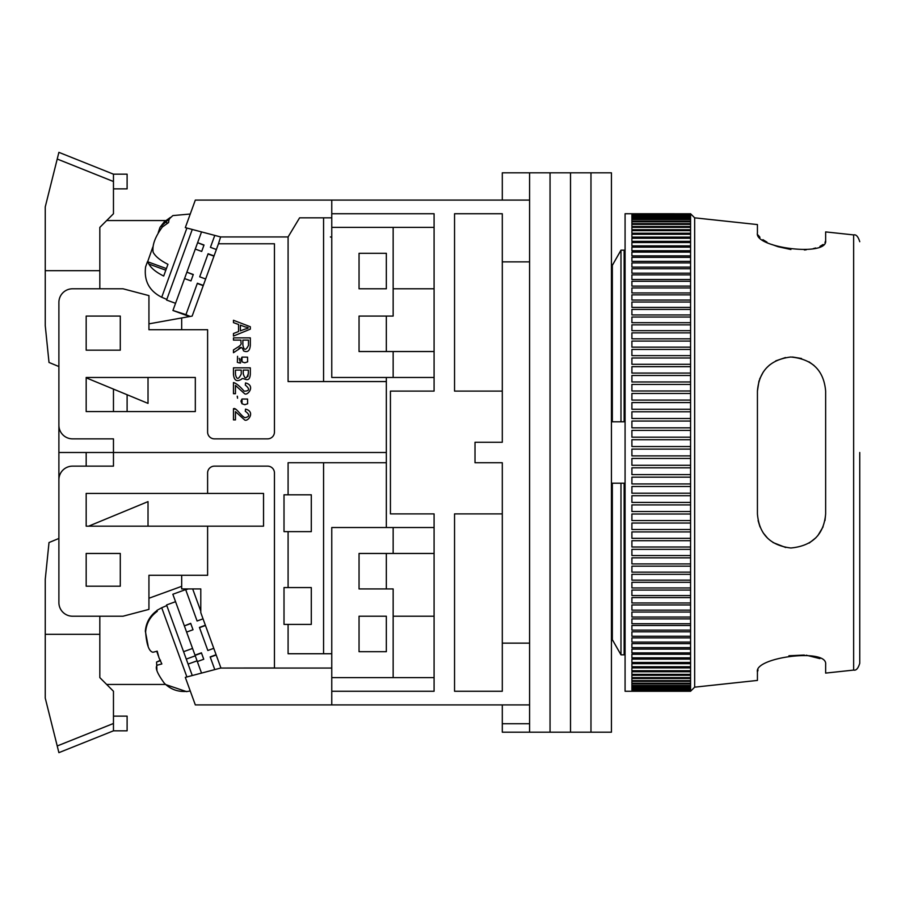 <?xml version="1.0" encoding="UTF-8"?>
<svg xmlns="http://www.w3.org/2000/svg" width="905" height="905" viewBox="0 0 905 905"><rect width="100%" height="100%" fill="white"/><g stroke="black" fill="none" stroke-linecap="round" stroke-linejoin="round"><path stroke-width="1.36" d="M502.298 391.107L454.548 391.107L454.548 213.738L502.298 213.738L502.298 442.262L475.012 442.262L475.012 462.738L502.298 462.738L502.298 691.262L454.548 691.262L454.548 513.893L502.298 513.893M502.298 261.862L529.583 261.862L529.583 643.138L502.298 643.138M434.083 691.262L434.083 677.607L434.083 691.262L331.762 691.262L331.762 704.905L529.583 704.905L529.583 200.096L331.762 200.096L331.762 213.738L434.083 213.738L434.083 391.107L390.428 391.107L390.428 513.893L434.083 513.893L434.083 527.536L434.083 513.893M331.762 237.336L330.393 236.94M434.083 616.215L434.083 553.464L434.083 677.607L393.155 677.607L393.155 616.215L434.083 616.215M434.083 527.536L434.083 553.464L393.155 553.464L393.155 527.536L434.083 527.536M502.298 704.905L502.298 723.74L529.583 723.74L529.583 704.905L529.583 732.19L550.048 732.19L550.048 172.81L550.048 732.19L570.512 732.19L570.512 172.81L570.512 732.19L590.976 732.19L590.976 172.81L590.976 732.19L611.441 732.19L611.441 172.81L529.583 172.81L529.583 200.096L529.583 172.81L502.298 172.81L502.298 200.096M502.298 723.74L502.298 732.19L529.583 732.19M434.083 351.536L393.155 351.536L393.155 377.464L434.083 377.464M434.083 227.393L393.155 227.393L393.155 288.786L434.083 288.786M611.441 421.798L625.083 421.798M625.083 483.202L611.441 483.202M612.334 265.357L611.441 263.808L612.334 265.357L620.988 250.165L612.334 265.357L612.334 421.798M624.133 421.798L624.133 250.165L625.083 251.839L624.133 250.165L620.988 250.165L620.988 421.798M612.334 639.643L611.441 641.192L612.334 639.643L620.988 654.835L612.334 639.643L612.334 483.202M624.133 654.835L620.988 654.835L624.133 654.835L625.083 653.161L624.133 654.835L624.133 483.202M393.155 553.464L359.047 553.464L359.047 588.929L393.155 588.929L393.155 616.215M393.155 677.607L331.762 677.607L331.762 527.536L393.155 527.536M359.047 651.691L386.333 651.691L386.333 616.215L359.047 616.215L359.047 651.691M393.155 377.464L331.762 377.464L331.762 227.393L393.155 227.393M359.047 288.786L359.047 253.31L386.333 253.31L386.333 288.786L359.047 288.786M393.155 351.536L359.047 351.536L359.047 316.071L393.155 316.071L393.155 288.786M620.988 654.835L620.988 483.202M331.762 691.262L331.762 668.06L220.616 668.06L274.453 667.981L274.453 472.964A6.821 6.821 0 0 0 267.631 466.143L214.428 466.143A6.821 6.821 0 0 0 207.607 472.964L207.607 493.429L86.179 493.429L86.179 526.178L207.607 526.178L207.607 575.286L148.94 575.286L148.94 609.382L123.012 616.215L72.536 616.215A13.643 13.643 0 0 1 58.893 602.572L58.893 479.786A13.643 13.643 0 0 1 72.536 466.143L113.464 466.143L113.464 452.5L386.333 452.5L58.893 452.5L58.893 538.452L49.006 542.548L45.25 579.381L45.25 698.083L58.271 750.177L58.893 752.655L113.464 730.821L113.464 691.262L99.822 677.607L99.822 616.215M331.762 668.06L331.762 653.738L288.095 653.738L288.095 624.405L311.297 624.405L311.297 587.571L284.012 587.571L284.012 624.405L288.095 624.405M331.762 200.096L195.322 200.096L185.31 227.63L220.616 236.94L288.095 236.94L288.095 381.559L386.333 381.559L386.333 462.738L288.095 462.738L288.095 494.797L284.012 494.797L284.012 531.631L288.095 531.631L288.095 587.571M120.286 553.464L86.179 553.464L86.179 586.202L120.286 586.202L120.286 553.464M386.333 651.691L386.333 616.215M386.333 588.929L386.333 553.464M386.333 527.536L386.333 462.738M86.179 452.5L86.179 466.143M86.179 493.429L86.179 526.178M181.679 586.338L148.94 598.25M207.607 526.178L263.536 526.178L263.536 493.429L207.607 493.429M220.616 668.06L185.31 677.37L195.322 704.905L331.762 704.905M323.571 462.738L323.571 653.738M288.095 531.631L311.297 531.631L311.297 494.797L288.095 494.797M106.643 684.44L165.592 684.44M181.679 575.286L181.679 588.917L200.786 588.917L200.786 612.64L220.922 667.981M200.786 611.192L192.674 588.917M203.037 618.839L197.098 621L185.661 589.596L172.844 594.257L195.095 655.39L201.498 653.059L203.749 659.236L197.335 661.566L195.254 655.831L186.283 659.1M197.075 660.831L188.093 664.089L192.267 675.537M175.547 601.689L166.577 604.959L183.579 651.691L192.561 648.433M205.378 625.253L199.428 627.414L207.833 650.491L199.519 627.64L205.458 625.479M190.774 623.579L193.014 629.744L190.684 623.341L184.36 625.909L190.774 623.579M188.263 588.917L185.751 589.834L197.098 621M203.749 659.236L201.419 652.822L195.005 655.152M201.532 673.094L197.335 661.566M216.103 654.734L210.164 656.906L214.779 669.598M207.833 650.491L213.772 648.331M186.611 632.086L193.014 629.744M216.193 654.982L210.254 657.143M158.341 655.865L156.735 651.295M186.905 676.951L161.712 607.753L156.927 610.377L157.278 611.339C150.264 616.407 146.384 623.274 145.615 631.928C146.587 644.824 149.054 651.589 153.013 652.256L157.199 651.159L158.986 657.754L161.848 663.953L157.674 665.051C154.563 666.747 156.757 672.777 164.246 683.128C170.355 689.248 177.753 692.008 186.419 691.409L186.419 691.409M156.916 670.062L156.576 662.053L160.49 660.209M188.093 664.089L183.579 651.691M148.115 645.899L145.343 631.181C146.09 622.561 149.97 615.694 157.006 610.581L157.278 611.339M148.024 526.178L148.024 501.619L88.611 526.178M113.464 716.126L127.107 716.126L127.107 730.821L113.464 730.821M56.382 742.598L56.947 744.872M99.822 634.326L45.25 634.326M58.271 750.177L53.44 730.821M386.333 381.559L386.333 377.464M386.333 351.536L386.333 316.071M386.333 288.786L386.333 253.31M113.464 452.5L113.464 438.857L72.536 438.857A13.643 13.643 0 0 1 58.893 425.214L58.893 302.428A13.643 13.643 0 0 1 72.536 288.786L123.012 288.786L148.94 295.618L148.94 329.714L207.607 329.714L207.607 432.036A6.821 6.821 0 0 0 214.428 438.857L267.631 438.857A6.821 6.821 0 0 0 274.453 432.036L274.453 243.762L218.467 243.762L220.616 236.94M195.322 411.571L195.322 377.464L86.179 377.464L86.179 411.571L195.322 411.571M86.179 316.071L86.179 350.178L120.286 350.178L120.286 316.071L86.179 316.071M127.107 411.571L127.107 394.738M148.94 323.854L181.679 317.96L181.679 329.714M58.893 452.5L58.893 366.548L49.006 362.452L45.25 325.619L45.25 206.917L57.219 159.031L113.464 181.52L113.464 174.179L58.893 152.345L57.219 159.031M113.464 389.093L113.464 411.571M165.287 220.56L106.643 220.56M288.095 236.94L299.6 217.834L331.762 217.834L331.762 236.94M323.571 381.559L323.571 217.834M331.762 213.738L331.762 217.834M181.679 317.96L192.154 316.083L218.467 243.762M235.651 409.298L233.467 408.743L233.467 419.897L235.458 419.897L235.458 411.628L244.373 419.705C247.257 422.861 256.149 411.707 245.515 409.139L245.3 411.266C249.904 414.592 249.791 416.741 244.972 417.691C240.854 415.995 235.911 406.967 233.467 408.743M238.049 349.794C240.266 346.287 242.099 346.66 243.547 350.891C247.597 352.724 249.848 350.869 250.323 345.337L250.323 337.87L233.467 337.87L233.467 340.099L240.956 340.099L240.956 342.678C241.748 344.013 240.425 345.676 236.974 347.69L233.467 349.918L233.467 352.724L241.273 347.531M239.192 358.312L240.538 363.029M240.21 363.018L238.445 362.713M237.359 362.407L237.551 356.298M237.37 396.22L237.551 398.211L237.234 396.243M250.323 374.172L250.323 367.849L233.467 367.849L233.467 374.274C234.033 380.473 236.748 382.102 241.59 379.172C242.8 376.367 249.565 384.636 250.323 374.172M233.467 320.268L233.467 322.632L238.569 324.488L238.569 331.535L233.467 333.504L233.467 336.049L250.323 329.149L250.323 326.75L233.467 320.268M240.956 342.678C241.748 344.013 240.425 345.676 236.974 347.69M233.467 382.544L233.467 393.698L235.458 393.698L235.458 385.428L244.373 393.505C247.257 396.661 256.149 385.507 245.515 382.939L245.3 385.066C249.995 389.003 249.61 391.039 244.135 391.164C239.633 386.028 236.069 383.154 233.467 382.544M243.241 373.731L243.241 370.077L248.332 370.077L248.332 373.448C246.579 379.218 244.882 379.308 243.241 373.731M235.458 374.274L235.458 370.077L241.25 370.077L241.25 373.98C238.535 379.749 236.601 379.851 235.458 374.274M240.391 330.845L240.391 325.133L245.334 326.988C249.271 327.497 249.18 328.198 245.063 329.092L240.391 330.845M242.879 340.099L242.879 344.896C243.875 350.563 245.741 350.744 248.468 345.439L248.468 340.099L242.879 340.099M241.047 358.946L242.02 357.102L247.551 357.158L242.02 357.102L242.02 361.864L244.803 362.792L247.642 361.842L247.551 357.158L247.642 361.842L244.803 362.792M241.047 400.858L242.02 399.015L247.551 399.06L247.642 403.754L247.551 399.06L242.02 399.015L242.02 403.777L244.803 404.705L247.642 403.754L244.803 404.705M248.332 373.448L247.868 376.582M242.02 361.864L241.013 359.5M242.02 403.777L241.013 401.413M190.966 280.901L184.552 278.57L186.882 272.167L193.206 274.724L190.966 280.901L193.297 274.498L186.882 272.167L197.618 242.676L203.942 245.255L201.691 251.42L204.021 245.006L197.618 242.676L201.532 231.906M214.044 255.911L208.105 253.751L199.7 276.828L208.014 253.988L213.965 256.149M185.774 315.11L189.654 316.524M203.32 285.403L197.369 283.242L185.944 314.646L172.946 310.449M189.552 316.546L172.934 310.494M190.016 316.467L185.83 314.94M185.944 314.646L190.118 316.445M199.7 276.828L205.65 278.989M195.288 249.09L201.691 251.42M173.115 309.985L184.552 278.57M210.435 247.348L214.779 235.402L210.435 247.348L216.386 249.509M203.229 285.641L197.279 283.48M192.267 229.463L166.577 300.041L175.547 303.311M158.251 232.596L159.981 227.37L164.28 221.793L170.457 217.404L168.975 219.791L168.568 222.573L162.391 226.974C155.06 236.906 151.983 245.357 153.171 252.325C155.502 256.545 160.434 260.55 167.957 264.317L163.692 276.048C156.192 272.303 151.271 268.31 148.895 264.056L147.47 261.681L145.603 266.862C143.85 280.799 149.223 290.924 161.712 297.247L166.803 299.408M147.651 261.749L152.787 247.11M86.179 377.826L148.024 403.381L148.024 377.464M99.822 288.786L99.822 227.393L113.464 213.738L113.464 181.52M113.464 174.179L127.107 174.179L127.107 188.874L113.464 188.874M58.271 154.823L53.44 174.179M99.822 270.674L45.25 270.674M859.75 452.5L859.75 663.297L859.75 452.5M758.073 669.972L757.428 671.996C753.91 657.313 827.758 647.72 825.643 664.372L825.643 673.094L853.653 670.085L853.653 234.915C856.13 234.293 858.155 236.556 859.75 241.703M819.941 658.625L806.208 655.197M804.33 655.05L788.922 655.763M824.987 242.585L825.643 240.628C827.928 257.224 753.967 247.755 757.428 233.004L757.428 224.576L694.667 217.834L694.667 687.167L757.428 680.424L757.428 671.996M825.643 452.5L825.643 513.893C823.878 534.572 812.283 545.941 790.868 548C770.234 545.477 759.08 534.12 757.428 513.893L757.428 391.107C759.08 370.937 770.189 359.568 790.744 357.011C812.192 358.98 823.822 370.337 825.643 391.107L825.643 452.5M690.572 452.5L690.572 691.262L625.083 691.262L625.083 213.738L690.572 213.772L690.572 452.5M690.572 455.905L631.905 455.905L631.905 449.095L690.572 449.095M690.572 691.182L631.905 691.182L690.572 690.911M690.572 690.764L631.905 690.764L690.572 690.232M690.572 689.983L631.905 689.983L631.905 689.18L690.572 689.18M690.572 688.829L631.905 688.829L631.905 687.755L690.572 687.755M690.572 687.314L631.905 687.314L631.905 685.979L690.572 685.979M690.572 685.436L631.905 685.436L631.905 683.841L690.572 683.841M690.572 683.196L631.905 683.196L631.905 681.341L690.572 681.341M690.572 680.605L631.905 680.605L631.905 678.49L690.572 678.49M690.572 677.653L631.905 677.653L631.905 675.3L690.572 675.3M690.572 674.361L631.905 674.361L631.905 671.759L690.572 671.759M690.572 670.729L631.905 670.729L631.905 667.879L690.572 667.879M690.572 666.759L631.905 666.759L631.905 663.659L690.572 663.659M690.572 662.46L631.905 662.46L631.905 659.123L690.572 659.123M690.572 657.833L631.905 657.833L631.905 654.27L690.572 654.27M690.572 652.89L631.905 652.89L631.905 649.1L690.572 649.1M690.572 647.641L631.905 647.641L631.905 643.636L690.572 643.636M690.572 642.086L631.905 642.086L631.905 637.867L690.572 637.867M690.572 636.249L631.905 636.249L631.905 631.814L690.572 631.814M690.572 630.118L631.905 630.118L631.905 625.491L690.572 625.491M690.572 623.726L631.905 623.726L631.905 618.896L690.572 618.896M690.572 617.052L631.905 617.052L631.905 612.052L690.572 612.052M690.572 610.14L631.905 610.14L631.905 604.947L690.572 604.947M690.572 602.979L631.905 602.979L631.905 597.617L690.572 597.617M690.572 595.581L631.905 595.581L631.905 590.06L690.572 590.06M690.572 587.967L631.905 587.967L631.905 582.3L690.572 582.3M690.572 580.15L631.905 580.15L631.905 574.324L690.572 574.324M690.572 572.13L631.905 572.13L631.905 566.168L690.572 566.168M690.572 563.917L631.905 563.917L631.905 557.842L690.572 557.842M690.572 555.546L631.905 555.546L631.905 549.346L690.572 549.346M690.572 547.005L631.905 547.005L631.905 540.704L690.572 540.704M690.572 538.328L631.905 538.328L631.905 531.925L690.572 531.925M690.572 529.515L631.905 529.515L631.905 523.033L690.572 523.033M690.572 520.579L631.905 520.579L631.905 514.017L690.572 514.017M690.572 511.551L631.905 511.551L631.905 504.911L690.572 504.911M690.572 502.422L631.905 502.422L631.905 495.725L690.572 495.725M690.572 493.214L631.905 493.214L631.905 486.483L690.572 486.483M690.572 483.949L631.905 483.949L631.905 477.173L690.572 477.173M690.572 474.627L631.905 474.627L631.905 467.828L690.572 467.828M690.572 465.283L631.905 465.283L631.905 458.462L690.572 458.462M814.081 365.518L808.957 361.785M801.547 358.504L792.509 357.011M785.483 357.543L775.755 360.869M769.736 364.873L766.603 367.826M763.232 372.079L759.589 379.15M759.001 380.869L757.428 391.107M758.073 235.029L759.951 237.302M762.892 239.678L766.988 242.155M771.931 244.497L777.791 246.635M777.961 246.692L790.902 249.52M804.341 249.95L806.208 249.803M813.29 248.626L815.677 247.981M819.941 246.375L823.12 244.497M853.653 234.915L825.643 231.906L825.643 240.628M758.085 520.567L760.019 526.948M763.209 532.898L767.632 538.226M772.994 542.525L785.71 547.502M809.206 543.068L815.925 537.728M817.86 535.579L823.109 526.801M824.987 520.567L825.643 513.893M690.572 446.538L631.905 446.538L631.905 439.717L690.572 439.717M690.572 437.172L631.905 437.172L631.905 430.373L690.572 430.373M690.572 427.827L631.905 427.827L631.905 421.051L690.572 421.051M690.572 418.517L631.905 418.517L631.905 411.786L690.572 411.786M690.572 409.275L631.905 409.275L631.905 402.578L690.572 402.578M690.572 400.089L631.905 400.089L631.905 393.449L690.572 393.449M690.572 390.983L631.905 390.983L631.905 384.421L690.572 384.421M690.572 381.967L631.905 381.967L631.905 375.485L690.572 375.485M690.572 373.075L631.905 373.075L631.905 366.672L690.572 366.672M690.572 364.296L631.905 364.296L631.905 357.995L690.572 357.995M690.572 355.654L631.905 355.654L631.905 349.454L690.572 349.454M690.572 347.158L631.905 347.158L631.905 341.083L690.572 341.083M690.572 338.832L631.905 338.832L631.905 332.87L690.572 332.87M690.572 330.676L631.905 330.676L631.905 324.85L690.572 324.85M690.572 322.7L631.905 322.7L631.905 317.033L690.572 317.033M690.572 314.94L631.905 314.94L631.905 309.42L690.572 309.42M690.572 307.383L631.905 307.383L631.905 302.021L690.572 302.021M690.572 300.053L631.905 300.053L631.905 294.86L690.572 294.86M690.572 292.949L631.905 292.949L631.905 287.948L690.572 287.948M690.572 286.104L631.905 286.104L631.905 281.274L690.572 281.274M690.572 279.509L631.905 279.509L631.905 274.882L690.572 274.882M690.572 273.186L631.905 273.186L631.905 268.751L690.572 268.751M690.572 267.133L631.905 267.133L631.905 262.914L690.572 262.914M690.572 261.364L631.905 261.364L631.905 257.359L690.572 257.359M690.572 255.9L631.905 255.9L631.905 252.11L690.572 252.11M690.572 250.73L631.905 250.73L631.905 247.167L690.572 247.167M690.572 245.877L631.905 245.877L631.905 242.54L690.572 242.54M690.572 241.341L631.905 241.341L631.905 238.241L690.572 238.241M690.572 237.121L631.905 237.121L631.905 234.271L690.572 234.271M690.572 233.241L631.905 233.241L631.905 230.639L690.572 230.639M690.572 229.7L631.905 229.7L631.905 227.347L690.572 227.347M690.572 226.51L631.905 226.51L631.905 224.395L690.572 224.395M690.572 223.659L631.905 223.659L631.905 221.804L690.572 221.804M690.572 221.159L631.905 221.159L631.905 219.564L690.572 219.564M690.572 219.021L631.905 219.021L631.905 217.686L690.572 217.686M690.572 217.245L631.905 217.245L631.905 216.171L690.572 216.171M690.572 215.82L631.905 215.82L631.905 215.017L690.572 215.017M690.572 214.768L631.905 214.768L690.572 214.236M690.572 214.089L631.905 214.089L690.572 213.818M631.905 662.46L631.905 659.123M160.196 660.729L156.576 662.053M57.219 745.969L113.464 723.48M186.905 228.049L161.712 297.247M148.895 264.056L165.819 270.21M167.697 223.037L164.28 221.793M190.254 690.979L186.498 691.612L165.287 684.44M161.712 607.753L166.803 605.592M190.254 214.021L172.866 215.582L159.981 227.37M166.407 268.581L147.47 261.681M694.667 687.167L690.572 691.262M694.667 217.834L690.572 213.738M853.653 670.085C856.13 670.707 858.155 668.444 859.75 663.297"/></g></svg>
